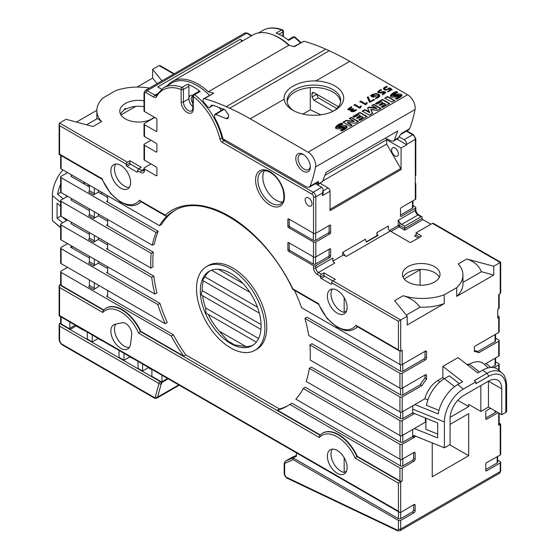 <?xml version="1.0" encoding="UTF-8"?>
<svg xmlns="http://www.w3.org/2000/svg" width="559" height="559" viewBox="0 0 559 559"><rect width="100%" height="100%" fill="white"/><g stroke="black" fill="none" stroke-linecap="round" stroke-linejoin="round"><path stroke-width="0.84" d="M174.24 73.767L160.251 65.689L159.112 65.571L152.628 69.316L161.949 80.866M382.608 94.778L382.181 94.345L384.739 92.78L380.798 92.864L377.723 91.886L381.077 89.517L381.545 89.908L378.75 91.648L380.078 92.34L383.663 91.55L385.759 92.577L382.608 94.778L384.697 92.976C384.746 92.046 383.453 92.004 380.798 92.864C376.724 92.78 376.822 91.669 381.077 89.517L378.771 91.515C379.009 92.514 380.393 92.563 382.929 91.676C386.625 91.599 386.521 92.633 382.608 94.778M367.284 97.28L368.178 96.77L370.191 101.521L373.922 99.369L374.467 99.677L369.897 102.318L367.284 97.28C369.331 96.476 369.108 100.354 370.191 101.521L374.467 99.677L369.359 102.004L367.284 97.28M360.485 106.077L361.324 106.168L359.71 108.194L354.05 104.924L354.832 104.47L359.786 107.335L360.485 106.077C361.4 106.594 361.142 107.3 359.71 108.194L354.05 104.924C356.181 103.59 359.744 109.264 360.485 106.077L359.786 107.768L354.832 104.91L354.05 105.365M396.583 99.202L395.227 98.412L399.231 96.211L390.35 95.868L396.275 91.578L397.687 92.396L393.236 94.904L402.026 95.24L396.583 99.202C393.899 98.405 397.253 97.846 398.183 97.175C400.251 95.882 399.636 95.638 396.359 96.455C387.66 99.167 389.33 93.821 396.275 91.578C398.791 92.123 396.205 92.976 394.43 93.828L393.424 95.163L399.035 93.954C403.549 94.52 402.732 96.267 396.583 99.202M382.524 99.383L389.539 103.429L382.642 107.412L381.357 106.671L385.598 104.226L384.026 103.317L380.33 105.448L379.177 104.785L382.866 102.646L381.224 101.696L376.885 104.198L375.536 103.422L382.524 99.383L389.539 103.429L382.642 107.412C378.813 106.049 388.617 104.68 384.026 103.317C382.412 104.806 380.791 105.295 379.177 104.785C380.49 103.75 384.508 102.723 381.224 101.696C379.323 103.443 377.43 104.016 375.536 103.422L382.524 99.383L382.524 99.823L375.536 103.855M359.961 112.408L366.977 116.461L360.08 120.437L358.801 119.696L363.043 117.25L361.47 116.342L357.774 118.473L356.621 117.802L360.31 115.671L358.661 114.721L354.322 117.229L352.967 116.447L359.961 112.408L366.977 116.461L360.08 120.437C356.251 119.074 366.061 117.704 361.47 116.342C359.856 117.83 358.235 118.319 356.621 117.802C357.935 116.775 361.952 115.748 358.661 114.721C356.768 116.468 354.867 117.041 352.967 116.447L359.961 112.408L359.961 112.848L352.967 116.887M341.745 130.862L340.389 130.079L344.393 127.878L335.505 127.529L341.43 123.239L342.849 124.056L338.398 126.565L344.679 125.572L347.188 126.9L341.745 130.862C339.082 130.086 342.346 129.527 343.345 128.843C345.392 127.536 344.784 127.291 341.514 128.116C332.766 130.834 334.555 125.447 341.43 123.239C343.701 123.7 341.822 124.531 339.586 125.489C338.146 126.404 338.02 126.879 339.222 126.914C343.387 125.572 345.804 125.244 346.482 125.929C348.005 127.298 346.426 128.94 341.745 130.862M293.824 46.551L303.935 41.24A214.88 124.063 60 0 1 325.771 49.22L329.223 50.778L229.7 108.236A268.599 155.074 -120 0 1 250.236 118.808L308.065 152.195A10.747 6.205 -120 0 1 315.521 166.952A177.273 102.353 -120 0 1 310.084 186.182L309.204 187.258L317.533 182.5L318.413 181.423L310.084 186.182M315.807 80.957A29.767 17.189 180 0 1 341.759 92.039A29.767 17.189 180 0 1 334.953 110.263A29.767 17.189 180 0 1 292.853 110.263A29.767 17.189 180 0 1 284.196 99.209C282.749 89.475 298.632 80.293 315.807 80.957L349.759 61.35L407.581 94.737A10.747 6.205 60 0 1 415.037 109.494A177.273 102.353 60 0 1 409.607 128.724L408.741 129.793L400.496 134.607M351.338 117.39L358.347 121.436L355.244 123.232L347.418 122.484L351.981 125.118L350.081 126.215L343.065 122.162L346.063 120.437L354.064 121.156L349.438 118.487L351.338 117.39L358.347 121.436L355.244 123.232L347.418 122.484C348.921 123.728 353.973 124.971 350.081 126.215L343.065 122.162L346.063 120.437L354.064 121.156C352.568 119.905 347.418 118.648 351.338 117.39L349.438 118.927M373.88 104.372L380.896 108.425L377.43 110.423L370.659 109.25L372.594 113.211L369.296 115.119L362.288 111.066L364.88 109.571L369.674 112.338L367.57 107.936L369.219 106.986L376.766 108.243L371.973 105.476L373.88 104.372L380.896 108.425C378.233 110.416 374.823 110.689 370.659 109.25C371.903 111.465 373.747 113.763 369.296 115.119L362.288 111.066C364.748 109.501 367.207 109.927 369.674 112.338L367.57 107.936C370.184 107.035 373.251 107.132 376.766 108.243C375.278 106.951 369.897 105.665 373.88 104.372L371.973 105.917M387.59 96.462L394.598 100.508L391.845 102.101L384.837 98.049L387.59 96.462L394.598 100.508L391.845 102.101L384.837 98.049L387.59 96.462L387.59 96.903L384.837 98.489M355.769 109.648L356.446 109.864L350.821 110.878L351.513 109.843L347.859 109.194L351.38 106.671L351.723 107.076L348.872 108.956L353.002 108.67L353.54 108.984L351.772 110.598L353.113 111.213L355.769 109.648C356.537 112.191 347.977 112.45 351.513 109.843C346.887 110.305 346.839 109.25 351.38 106.671L348.886 108.816C349.047 109.997 350.29 110.025 352.617 108.907C354.658 108.565 350.193 110.885 352.093 111.059L355.769 109.648L355.769 110.088L353.113 111.653L351.821 110.801M366.341 102.695L367.186 102.786L365.572 104.812L359.905 101.542L360.688 101.088L365.642 103.953L366.341 102.695C367.256 103.212 366.997 103.918 365.572 104.812L359.905 101.542C362.036 100.208 365.6 105.882 366.341 102.695L365.642 104.386L360.688 101.528L359.905 101.983M375.641 98.629L375.362 98.188L378.702 95.973L371.707 95.47L373.447 96.476L374.83 95.68L375.369 95.987L373.174 97.259L370.491 95.715L376.025 93.36L379.694 95.666L375.641 98.629C375.438 97.713 379.54 97.042 378.695 95.868C378.289 94.618 377.046 93.982 374.949 93.968C372.853 94.038 370.547 95.834 373.447 96.476C375.494 95.659 375.403 95.917 373.174 97.259C370.624 96.518 370.337 95.533 372.308 94.289L378.45 94.024C380.735 95.708 379.806 97.245 375.641 98.629M384.403 88.399C385.263 90.006 386.87 89.81 389.239 87.812L392.02 89.545L388.226 91.732L387.687 91.424L390.685 89.692L389.113 88.685C385.885 90.6 383.998 90.502 383.453 88.385L386.933 86.261L387.17 86.743L384.403 88.56M421.018 235.646L421.018 236.527A1.076 0.622 180 0 0 421.332 236.087A1.076 0.622 180 0 0 421.018 235.646L416.085 232.796L432.414 223.369A1.614 0.929 -60 0 1 433.225 223.286L500.689 262.241L493.737 266.259L493.737 275.028L481.446 271.723L462.957 282.4M499.173 294.258L499.173 308.128A1.614 0.929 180 0 1 498.698 308.785L498.698 294.53L500.221 293.657L500.689 292.609L500.689 262.241M385.333 138.157L391.216 140.959L393.557 141.064L394.374 140.099L397.673 131.037L326.121 172.347L322.501 181.598L317.589 184.924A5.373 3.102 -120 0 0 318.169 184.1A177.273 102.353 -120 0 0 318.406 183.562L318.413 181.43M229.7 108.236L226.248 106.678A214.88 124.063 -120 0 0 204.419 98.698L203.546 98.775L213.769 93.178A214.88 124.063 -120 0 0 208.283 91.795A51.037 29.466 60 0 0 172.34 81.467A51.037 29.466 60 0 0 167.665 85.401M120.506 114.148A18.803 10.859 0 0 1 121.058 113.204L125.3 108.341L125.3 109.438L124.923 109.215A10.747 6.205 -120 0 0 124.916 108.649M467.799 365.181L469.455 364.223A26.112 15.079 -60 0 1 484.024 364.042L488.238 367.857M466.863 364.454A19.32 11.159 -60 0 1 469.511 364.189M484.422 364.398L486.037 363.469L490.83 367.445M495.567 361.806L498.698 363.616A1.614 0.929 0 0 1 499.173 364.272L499.173 370.526M494.002 367.647L498.698 364.929A1.614 0.929 0 0 0 499.173 364.272M495.567 357.97L495.567 364.601A1.614 0.929 180 0 1 495.092 365.258L491.354 367.417M495.567 338.118L498.698 339.928A1.614 0.929 0 0 1 499.173 340.585L499.173 355.503A1.614 0.929 180 0 1 498.698 356.16L486.037 363.469M495.567 334.282L495.567 340.913A1.614 0.929 180 0 1 495.092 341.577L477.721 351.604L478.846 352.708A33.17 19.153 120 0 0 474.388 351.569L474.388 347.384A1.076 0.622 -60 0 1 475.15 346.07L498.698 332.472A1.614 0.929 180 0 0 499.173 331.815L499.173 316.904A1.614 0.929 0 0 0 498.698 316.24L497.755 315.695M474.388 350.514A33.547 19.369 -60 0 1 477.721 351.604M457.772 400.293L468.694 406.603L468.694 404.409L480.845 411.424L480.845 385.542M420.075 285.188L420.075 269.438M404.688 226.22L404.688 230.161L422.918 219.638A1.076 0.622 -120 0 1 422.164 218.324L422.164 217.444A1.614 0.929 120 0 0 421.828 216.71A1.614 0.929 120 0 0 421.018 216.787L404.688 226.22L401.648 224.459A3.759 2.173 60 0 1 399.748 222.447L398.232 220.295L398.232 225.556A1.076 0.622 -120 0 0 398.986 226.877A1.076 0.622 120 0 0 399.748 225.556A1.076 0.622 0 0 0 398.232 225.556L389.581 230.553M498.698 308.785L497.755 309.337L497.755 318.106L498.698 317.561A1.614 0.929 0 0 0 499.173 316.904M478.846 352.708L498.698 341.249A1.614 0.929 0 0 0 499.173 340.585M294.411 290.289A112.813 65.13 60 0 1 301.567 307.695L399.937 364.489A1.614 0.929 180 0 0 402.214 364.489L425.392 351.115A1.614 0.929 -60 0 1 426.196 351.031A1.614 0.929 -60 0 1 426.531 351.772L426.531 357.914L425.008 357.033A1.614 0.929 120 0 1 423.869 359.011L402.787 371.183A1.614 0.929 180 0 1 400.51 371.183L307.052 317.219L304.962 318.427A112.813 65.13 60 0 1 308.722 335.512L399.937 388.177A1.614 0.929 180 0 0 402.214 388.177L425.392 374.803A1.614 0.929 -60 0 1 426.196 374.719A1.614 0.929 -60 0 1 426.531 375.459L426.531 379.205A33.17 19.153 120 0 0 422.073 385.486L420.158 384.837L402.787 394.864A1.614 0.929 180 0 1 400.51 394.864L311.964 343.743L309.875 344.952A112.813 65.13 60 0 1 310.154 360.024L399.937 411.864A1.614 0.929 180 0 0 402.214 411.864L413.995 405.065A1.614 0.929 -60 0 1 414.799 404.982A33.17 19.153 -60 0 1 414.883 404.548L438.165 413.912A28.271 16.323 -60 0 1 457.674 384.613L462.614 381.762L442.861 366.362L458.059 357.585L477.812 372.986L482.745 370.135A28.271 16.323 -60 0 1 498.523 369.939L502.08 373.16A27.251 15.736 120 0 0 486.875 373.356A2.683 1.551 60 0 1 488.447 376.424A24.603 14.206 120 0 1 505.846 386.465A2.683 1.551 -0 0 0 506.629 385.368C506.126 378.876 504.609 374.803 502.08 373.16M501.737 414.715L488.447 407.036L488.447 381.161A18.803 10.859 -60 0 1 497.845 380.225A18.803 10.859 -60 0 1 501.737 388.833L501.737 414.715L505.846 412.346A2.683 1.551 0 0 0 506.629 411.249L506.629 385.368M480.845 411.424L488.447 407.036M495.567 411.151L495.567 411.976A1.614 0.929 180 0 1 495.092 412.633L485.785 418.006M486.547 470.86L485.785 470.419A1.076 0.622 -60 0 0 486.009 470.909A1.076 0.622 -60 0 0 486.547 470.86L500.221 462.964A1.614 0.929 0 0 0 500.689 462.307A1.614 0.929 0 0 0 500.221 461.65L497.657 460.162M432.226 442.903L432.226 476.778L468.694 455.725L449.702 444.761M468.694 455.725L468.694 413.618L450.079 424.365M412.947 200.835L412.947 207.466A1.614 0.929 180 0 1 412.472 208.123L400.51 215.033M415.798 138.709L413.471 134.684A1.614 0.929 120 0 0 412.661 134.768A3.759 2.173 60 0 1 415.323 139.373A1.614 0.929 0 0 0 415.798 138.709L415.798 175.121A1.614 0.929 180 0 1 415.323 175.778L415.323 184.547A1.614 0.929 0 0 0 415.798 183.89A1.614 0.929 0 0 0 415.323 183.233L415.134 183.121M412.947 205.544L415.323 206.921A1.614 0.929 0 0 1 415.798 207.578A1.614 0.929 0 0 1 415.323 208.234L401.271 216.347A1.076 0.622 -60 0 1 400.733 216.403A1.076 0.622 -60 0 1 400.51 215.907L400.51 208.891A1.076 0.622 -60 0 1 401.271 207.578L415.323 199.458A1.614 0.929 180 0 0 415.798 198.801L415.798 183.89M456.703 296.41L456.703 287.64A41.366 23.883 0 0 0 462.957 275.014L462.957 283.783A41.366 23.883 180 0 1 456.703 296.41L493.737 275.028M462.957 275.014A41.366 23.883 0 0 0 458.24 263.939L466.793 259.006L493.737 266.259M416.085 232.796L416.085 234.99L414.561 235.87L418.363 238.057M294.9 37.041A1.614 1.614 0 0 0 293.154 36.957A1.614 0.929 60 0 1 294.16 37.174A1.614 0.748 -51.8 0 1 294.942 37.076L300.994 42.491M258.614 32.897L262.905 30.424C268.467 27.328 274.958 27.132 282.358 29.823A1.614 1.083 110.2 0 0 281.603 29.92A1.614 0.929 60 0 1 282.945 31.989A1.614 0.929 -0 0 0 283.413 31.388M400.747 168.511L386.646 144.082L386.646 139.701L401.076 148.03L401.076 169.629A1.614 0.929 60 0 0 400.747 168.511L330.048 209.325M395.003 155.926A4.835 2.788 60 0 1 391.845 151.671A4.835 2.788 60 0 1 392.586 147.793A4.835 2.788 60 0 1 395.003 148.03A4.835 2.788 60 0 1 398.162 152.293A4.835 2.788 60 0 1 397.421 156.171A4.835 2.788 60 0 1 395.003 155.926M157.121 83.654L152.628 78.092L137.039 87.092M149.407 88.105A41.366 23.883 0 0 0 115.594 90.698L103.108 97.909A41.366 23.883 0 0 0 96.854 110.535A41.366 23.883 0 0 0 101.57 121.603L97.476 118.515L86.575 124.811M498.132 412.633L486.547 419.32A1.076 0.622 -60 0 1 486.009 419.376A1.076 0.622 -60 0 1 485.785 418.88L485.785 411.864A1.076 0.622 -60 0 1 486.547 410.551L490.536 408.245M499.173 413.234L499.173 424.581A1.614 0.929 180 0 1 498.698 425.238L500.221 424.365L500.221 455.047M485.785 470.419L485.785 463.977A1.076 0.622 -60 0 1 486.561 462.656L500.214 455.047L500.689 453.999L500.689 424.092L500.221 424.365L499.173 423.757M497.657 456.472L497.657 462.307A1.614 0.929 180 0 1 497.182 462.964L485.785 469.539M422.918 219.638L430.898 224.243M388.351 229.022L388.351 225.997L388.351 229.022A3.759 2.173 -120 0 0 390.252 231.042L409.628 242.229A1.076 0.622 180 0 0 411.144 242.229L421.018 236.527M466.793 259.006C473.857 261.221 478.742 265.462 481.446 271.723M262.905 30.424A49.961 28.844 60 0 1 281.603 29.92L276.09 33.1A49.961 28.844 60 0 1 288.654 40.353L294.16 37.174A49.961 28.844 60 0 1 300.435 42.805M396.981 139.086L406.777 144.746L406.777 144.306A3.759 2.173 -120 0 0 404.115 139.701L399.07 136.78M366.341 241.774L376.955 235.646L376.955 232.579A3.759 2.173 60 0 0 377.905 235.479L366.508 242.054A3.759 2.173 -120 0 1 365.565 239.154L342.772 252.312L342.772 255.386A1.076 0.622 180 0 1 344.288 255.386L346.189 256.483A3.759 2.173 60 0 1 344.288 254.464L342.772 252.312M152.628 69.316L152.628 78.092M289.548 45.468A49.961 28.844 -120 0 0 272.324 34.595M242.732 40.821L240.146 39.326A3.759 2.173 60 0 1 241.83 41.345M320.866 114.819L310.294 109.781L302.866 114.071M223.831 109.494L215.606 114.462L214.607 114.504L214.593 117.537A51.148 29.529 60 0 1 222.901 138.716L306.521 186.992L309.204 187.258M310.322 166.226A8.671 5.003 60 0 1 308.561 169.573A8.671 5.003 60 0 1 304.215 169.146A8.671 5.003 60 0 1 298.555 161.502A8.671 5.003 60 0 1 299.89 154.557A8.671 5.003 60 0 1 303.67 154.703M300.644 169.237A10.286 5.939 60 0 1 295.907 157.163A10.286 5.939 60 0 1 303.076 154.326A10.286 5.939 60 0 1 310.35 166.924A10.286 5.939 60 0 1 303.076 171.124A10.286 5.939 60 0 1 300.644 169.237M336.839 108.53L318.267 97.811L316.373 94.024M333.024 111.276L313.955 100.299L312.02 97.028L311.971 93.639L312.495 92.431L313.837 92.563L338.454 106.734M340.606 101.829A26.769 15.456 0 0 0 332.829 92.004A26.769 15.456 0 0 0 304.55 88.455A26.769 15.456 0 0 0 287.2 101.829M293.957 110.871A26.797 15.47 180 0 1 287.109 100.634A26.797 15.47 180 0 1 315.618 85.101A26.797 15.47 180 0 1 332.85 89.594A26.797 15.47 180 0 1 340.697 100.634A26.797 15.47 180 0 1 333.842 110.871M172.34 81.467L252.871 34.972A51.037 29.466 -120 0 1 288.814 45.3A214.88 124.063 60 0 1 294.286 46.683L303.935 41.24M213.049 105.33L210.359 106.811L211.239 105.288L212.755 105.225A210.163 121.338 60 0 1 225.172 110.074L228.526 114.888L228.687 116.027L227.862 118.627L226.046 118.606A200.255 115.622 -120 0 0 215.606 114.462M210.352 106.811L209.793 107.768L207.473 106.72A51.148 29.529 60 0 0 204.07 102.597C202.861 100.934 202.686 99.656 203.546 98.775M204.419 98.698L213.769 93.178M288.814 45.3L208.283 91.795M329.223 50.778A268.599 155.074 60 0 1 349.759 61.35M400.51 134.586L398.937 137.067A177.273 102.353 60 0 1 398.7 137.605A5.373 3.102 60 0 1 397.868 138.576L393.55 141.064M310.294 87.623L310.294 109.781M323.235 190.018L323.235 192.974L322.445 195.622L322.445 192.988L323.235 190.018L322.445 187.859A3.759 2.173 -120 0 0 321.691 187.286L315.458 183.687M243.011 283.469L218.415 269.27M257.419 307.143L204.957 276.852A42.973 24.813 60 0 1 210.198 270.731M261.081 324.604L202.232 290.631A42.973 24.813 60 0 1 203.392 280.842M258.593 338.523L205.635 307.946A42.973 24.813 60 0 1 202.631 295.753M253.129 345.092A42.973 24.813 60 0 1 245.981 346.594L219.247 331.159A42.973 24.813 60 0 1 208.304 314.382M204.957 276.852L202.477 280.318L259.32 313.131M202.232 290.631L201.107 294.879L260.948 329.426M211.512 270.179L249.915 292.35M219.247 331.159L227.89 341.039L234.675 344.959L245.981 346.594M205.635 307.946L206.026 313.068L256.336 342.115M261.095 326.805A42.973 24.813 60 0 1 252.2 345.679A42.973 24.813 60 0 1 219.086 334.163A42.973 24.813 60 0 1 200.325 290.918A42.973 24.813 60 0 1 209.227 271.241A42.973 24.813 60 0 1 242.662 283.099A42.973 24.813 60 0 1 261.095 326.805M264.903 328.196A48.347 27.915 -120 0 0 243.794 279.542A48.347 27.915 -120 0 0 206.537 266.587A48.347 27.915 -120 0 0 206.537 322.417A48.347 27.915 -120 0 0 254.89 350.332A48.347 27.915 -120 0 0 264.903 328.196M206.537 266.587L208.437 265.49A48.347 27.915 60 0 1 245.694 278.445A48.347 27.915 60 0 1 266.797 327.099A48.347 27.915 60 0 1 256.784 349.235L254.89 350.332M346.573 310.951L344.169 312.341A13.968 8.064 60 0 1 333.276 302.594A13.968 8.064 60 0 1 332.319 289.045M344.169 312.341L344.169 297.605M346.573 471.048L344.169 472.439L344.169 457.702M344.169 472.439A13.968 8.064 60 0 1 333.276 462.691A13.968 8.064 60 0 1 332.319 449.136M129.297 347.502A13.968 8.064 60 0 1 117.348 338.768A13.968 8.064 60 0 1 115.839 324.087M129.297 187.405A13.968 8.064 60 0 1 117.369 178.712A13.968 8.064 60 0 1 115.804 164.039M331.753 283.679L331.753 282.798A1.614 0.929 -60 0 1 332.891 280.828L335.365 279.402L323.968 272.82L323.968 275.014L320.356 277.096A1.076 0.622 60 0 0 321.118 278.41L330.998 284.112A1.076 0.622 60 0 0 331.529 284.168A1.076 0.622 60 0 0 331.753 283.679L330.998 284.112M332.717 280.939L324.73 276.328A1.076 0.622 60 0 1 323.968 275.014M138.611 168.874L130.624 164.262A1.076 0.622 60 0 1 129.863 162.948L129.863 160.754L127.389 162.18A1.614 0.929 120 0 0 126.25 164.15L126.25 165.031A1.076 0.622 60 0 0 127.012 166.344L136.885 172.046A1.076 0.622 60 0 0 137.423 172.102A1.076 0.622 60 0 0 137.647 171.606L136.885 172.046M137.647 171.606L137.647 170.733A1.614 0.929 -60 0 1 138.786 168.755L141.259 167.33L129.863 160.754M161.523 89.112L157.715 86.918L240.146 39.347M329.852 248.804L330.614 249.244A1.076 0.622 -60 0 0 330.39 248.755A1.076 0.622 -60 0 0 329.852 248.804L315.8 256.923L315.8 242.005A1.614 0.929 0 0 1 313.522 242.005L288.64 227.639A1.076 0.622 60 0 1 287.878 226.325L287.878 219.31A1.076 0.622 60 0 1 288.102 218.814A1.076 0.622 60 0 1 288.64 218.869L313.522 233.236L313.522 196.831A2.152 1.244 -120 0 0 311.999 194.197L222.657 142.615A4.297 2.481 60 0 1 219.764 138.513A48.347 27.915 -120 0 0 193.295 96.462A1.614 0.748 -51.8 0 1 194.637 94.632A1.614 0.929 -120 0 0 193.631 94.415L199.137 91.236A1.614 0.929 60 0 1 200.15 91.452A49.961 28.844 -120 0 0 187.586 84.199L182.08 87.379A49.961 28.844 -120 0 0 163.382 87.882L171.927 82.949A49.961 28.844 60 0 1 209.436 95.309M219.331 107.642A49.961 28.844 60 0 1 221.154 110.549M154.745 117.439L144.488 123.364A1.614 0.929 0 0 0 144.012 124.021L144.012 135.865A1.614 0.929 180 0 0 144.488 136.522L156.15 143.251A1.076 0.622 60 0 1 156.904 144.571L156.904 151.587A1.076 0.622 60 0 1 156.688 152.076A1.076 0.622 60 0 1 156.15 152.027L144.488 145.291A1.614 0.929 0 0 1 144.012 144.634L144.012 159.546A1.614 0.929 180 0 0 144.488 160.202L156.15 166.938A1.076 0.622 60 0 1 156.904 168.252L156.904 175.274A1.076 0.622 60 0 1 156.688 175.764A1.076 0.622 60 0 1 156.15 175.708L144.488 168.979A1.614 0.929 0 0 1 144.012 168.322L143.705 170.698A3.759 2.173 60 0 1 141.825 170.516A1.614 0.929 120 0 0 140.686 172.486A5.373 3.102 60 0 0 144.488 170.292L144.488 168.979M144.012 124.021A1.614 0.929 0 0 0 144.488 124.678L156.15 131.407A1.076 0.622 60 0 0 156.688 131.463A1.076 0.622 60 0 0 156.904 130.974L156.904 119.57A1.076 0.622 60 0 0 156.15 118.249L144.488 111.52A1.614 0.929 180 0 1 144.012 110.864L144.012 92.878A1.614 0.929 -0 0 0 144.488 93.535A2.152 1.244 -120 0 1 146.004 92.654L153.767 97.14A4.297 2.481 60 0 0 156.499 96.749A48.347 27.915 -120 0 1 181.144 89.447A1.614 0.929 -0 0 0 183.422 89.447L188.928 86.268L188.928 98.796A6.981 4.032 -120 0 0 192.827 106.622M323.968 272.82L321.502 274.245A1.614 0.929 120 0 0 320.356 276.216L320.356 277.096M332.891 258.013L332.891 261.046L332.891 258.013L315.8 267.887L315.8 265.693A1.614 0.929 0 0 1 313.522 265.693L288.64 251.326A1.076 0.622 60 0 1 287.878 250.013L287.878 242.997A1.076 0.622 60 0 1 288.102 242.501A1.076 0.622 60 0 1 288.64 242.557L313.522 256.923A1.614 0.929 180 0 0 315.8 256.923M305.165 199.898A4.835 2.788 60 0 1 306.164 197.683A4.835 2.788 60 0 1 311 200.478A4.835 2.788 60 0 1 311 206.061A4.835 2.788 60 0 1 307.275 204.762A4.835 2.788 60 0 1 305.165 199.898M120.744 165.359A13.968 8.064 60 0 1 129.87 177.664A13.968 8.064 60 0 1 127.732 188.858A13.968 8.064 60 0 1 113.763 180.795A13.968 8.064 60 0 1 113.763 164.667A13.968 8.064 60 0 1 120.744 165.359M327.385 296.067A13.968 8.064 60 0 1 330.278 289.674A13.968 8.064 60 0 1 344.246 297.737A13.968 8.064 60 0 1 344.246 313.865A13.968 8.064 60 0 1 340.557 314.424A13.968 8.064 60 0 1 327.385 296.067M187.586 84.199A1.614 0.929 60 0 1 188.928 86.268M193.631 94.415A1.614 1.614 0 0 0 192.827 95.806A1.614 0.929 0 0 0 193.295 96.462L193.295 108.998A1.614 0.929 180 0 1 192.827 108.341L191.849 110.878A6.981 4.032 60 0 1 186.468 109.005A6.981 4.032 60 0 1 183.422 101.976L188.928 98.796A6.981 4.032 60 0 1 192.855 95.484M192.827 103.324A5.373 3.102 60 0 1 191.206 98.796A5.373 3.102 60 0 1 192.324 96.337A5.373 3.102 60 0 1 192.827 96.141M181.144 101.976A1.614 0.929 180 0 0 183.422 101.976L183.422 89.447A1.614 0.929 -120 0 0 182.08 87.379A1.614 1.083 110.2 0 0 181.144 89.447L181.144 101.976A8.595 4.961 60 0 0 187.216 112.506A8.595 4.961 60 0 0 193.295 108.998M150.944 163.934L144.488 167.665A1.614 0.929 0 0 0 144.012 168.322M144.012 144.634A1.614 0.929 0 0 1 144.488 143.977L150.944 140.246M154.284 117.173A18.803 10.859 180 0 1 151.894 118.864A18.803 10.859 180 0 1 131.4 121.219A18.803 10.859 180 0 1 119.794 111.192A18.803 10.859 180 0 1 125.3 103.513A18.803 10.859 180 0 1 144.012 100.795M101.57 121.603L93.018 126.544L66.074 119.291L59.589 123.036L59.114 124.077L59.589 125.663L126.25 164.15M96.854 110.291L76.436 122.079M101.955 179.18L59.114 154.445L59.589 154.172L59.589 125.663M165.82 216.053L140.176 201.247L139.387 200.248A30.619 17.678 -120 0 1 102.101 178.719L59.589 154.172M174.974 210.408A112.813 65.13 -120 0 0 161.565 224.459L159.476 225.661A112.813 65.13 60 0 1 167.281 215.914L165.904 216.102L165.205 215.152L139.387 200.248M293.384 289.157L292.804 288.821A114.42 66.06 60 0 0 165.205 215.152M402.214 364.489L402.214 350.234L400.698 351.115L399.559 351.003L356.691 326.253L355.901 325.254A30.619 17.678 -120 0 1 318.623 303.726L292.804 288.821M399.559 351.003L398.42 349.794L355.901 325.254M434.504 282.029A18.803 10.859 180 0 1 414.016 284.384A18.803 10.859 180 0 1 402.41 274.357A18.803 10.859 180 0 1 421.213 263.499A18.803 10.859 180 0 1 440.01 274.357A18.803 10.859 180 0 1 434.504 282.029M342.772 255.386L332.912 261.074M456.703 287.64L444.216 294.845A41.366 23.883 180 0 1 403.172 295.732L394.619 300.672L407.183 316.226L398.42 321.285L398.42 349.794M407.183 316.226L407.183 325.003L444.216 303.621A41.366 23.883 180 0 1 420.012 307.191C415.994 301.72 410.383 297.905 403.172 295.732M406.288 315.115L420.012 307.191M439.297 277.313A18.803 10.859 0 0 0 421.213 269.424A18.803 10.859 0 0 0 403.123 277.313M313.522 233.236A1.614 0.929 180 0 0 315.8 233.236L329.852 225.123A1.076 0.622 -60 0 1 330.39 225.067A1.076 0.622 -60 0 1 330.614 225.556L330.614 232.579A1.076 0.622 -60 0 1 329.852 233.893L315.8 242.005M330.614 249.244L330.614 256.26A1.076 0.622 -60 0 1 329.852 257.58L315.8 265.693M401.076 148.03L406.777 144.746M320.251 183.387L328.147 187.95A2.683 1.551 60 0 1 330.048 191.234L330.048 210.645L401.076 169.629M329.097 225.556L329.097 231.699A1.076 0.622 120 0 1 328.336 233.012L315.611 240.363A1.614 0.929 180 0 1 313.333 240.363L289.967 226.877A1.076 0.622 -120 0 1 289.213 225.556L289.213 219.198M329.097 249.244L329.097 255.386A1.076 0.622 120 0 1 328.336 256.7L315.611 264.051A1.614 0.929 180 0 1 313.333 264.051L289.967 250.558A1.076 0.622 -120 0 1 289.213 249.244L289.213 242.886M332.891 261.046A3.759 2.173 -120 0 0 334.792 263.058L318.462 272.492A3.759 2.173 60 0 1 315.8 267.887A1.614 0.929 180 0 1 313.522 267.887A5.373 3.102 60 0 0 317.323 274.462L320.356 276.216M386.646 139.701L325.107 175.226M264.484 170.705A18.803 10.859 -120 0 0 276.104 200.227A18.803 10.859 -120 0 0 282.568 202.023M468.694 406.603L450.128 417.314M415.085 435.957A1.614 0.929 -60 0 1 413.995 437.522L402.214 444.321A1.614 0.929 0 0 1 399.937 444.321L399.937 459.232A1.614 0.929 180 0 0 402.214 459.232L402.214 444.321M413.995 461.21L402.214 468.009A1.614 0.929 0 0 1 399.937 468.009L289.807 404.423L291.896 403.221L400.51 465.92A1.614 0.929 180 0 0 402.787 465.92L412.472 460.33L413.995 461.21A1.614 0.929 -60 0 0 415.134 459.232L415.134 453.09A1.614 0.929 -60 0 0 414.799 452.357A1.614 0.929 -60 0 0 413.995 452.434L402.214 459.232M413.611 504.784L413.611 509.892A1.614 0.929 120 0 1 412.472 511.869L400.698 518.668L400.698 481.823L356.915 456.542L355.182 458.177L398.42 483.137L402.214 480.943A1.614 0.929 180 0 1 399.937 480.943L357.292 456.326L356.915 456.542A32.233 18.608 -120 0 0 322.284 433.295L322.669 433.078A32.233 18.608 60 0 1 357.292 456.326M399.559 512.393L398.42 511.185L59.589 315.562L59.114 315.835L399.559 512.393L400.705 512.498L413.974 504.574A1.614 0.929 -60 0 1 414.799 504.477A1.614 0.929 -60 0 1 415.134 505.217L415.134 510.772A1.614 0.929 -60 0 1 413.995 512.743L400.698 520.422A1.614 0.929 0 0 1 398.42 520.422L293.168 459.659L292.581 458.003L292.965 457.786L398.42 518.668A1.614 0.929 180 0 0 400.698 518.668M501.737 388.833L488.447 381.161L463.376 395.632A18.803 10.859 -60 0 0 450.079 418.663L450.079 444.538L444.384 447.829L413.73 435.412L413.73 436.879L415.106 435.831M412.689 412.815L437.683 422.967L437.683 437.879L414.471 428.592A1.614 0.929 -60 0 0 413.995 428.753L402.214 435.545A1.614 0.929 180 0 1 399.937 435.545L306.185 381.42A112.813 65.13 60 0 0 309.33 368.325L311.419 367.116L400.51 418.551A1.614 0.929 180 0 0 402.787 418.551L412.472 412.961A1.614 0.929 120 0 0 412.689 412.815L412.689 409.111A33.547 19.369 -60 0 1 412.856 405.722M399.937 444.321L303.209 388.477L305.298 387.268L400.51 442.239A1.614 0.929 180 0 0 402.787 442.239L412.472 436.642A1.614 0.929 120 0 0 412.689 436.502L412.689 429.508M412.689 436.502L413.73 436.879M482.745 370.135L486.875 373.356L474.339 380.595L475.912 381.818L463.376 389.057A26.86 15.505 120 0 0 444.384 421.954L444.384 447.829M414.471 413.436A1.614 0.929 -60 0 1 413.995 413.835L402.214 420.634A1.614 0.929 0 0 1 399.937 420.634L399.937 435.545M425.399 417.985L425.399 422.164L414.471 428.474M437.683 434.091L425.916 429.319L425.916 418.195M425.916 422.373L425.399 422.164M303.209 388.477A112.813 65.13 60 0 1 295.851 399.14L399.937 459.232M412.472 460.33A1.614 0.929 120 0 0 413.611 458.359L413.611 452.657M59.589 315.562L59.589 287.515L59.114 285.928L59.589 284.887L60.638 284.279M60.638 322.878L59.589 323.486L59.114 324.527L59.114 339.054C59.289 341.619 60.449 343.617 62.58 345.057A1.614 0.929 -60 0 1 62.245 344.316A3.759 2.173 -120 0 1 59.589 339.711A1.614 0.929 180 0 1 59.114 339.054M67.562 267.342L61.106 271.066A1.614 0.929 0 0 0 60.638 271.723A1.614 0.929 0 0 0 61.106 272.387L171.236 335.966L173.325 334.757L106.503 296.179A1.614 0.929 60 0 0 107.307 296.256A1.614 0.929 60 0 0 107.642 295.522L107.642 290.477M67.562 243.654L61.106 247.385A1.614 0.929 0 0 0 60.638 248.042A1.614 0.929 0 0 0 61.106 248.699L157.834 304.543L159.923 303.334L106.503 272.492A1.614 0.929 60 0 0 107.307 272.575A1.614 0.929 60 0 0 107.642 271.835L107.642 266.79M102.416 192.715L100.934 193.617M89.405 186.965L71.342 176.532A1.076 0.622 180 0 1 71.028 176.092A1.076 0.622 180 0 1 71.321 175.666L72.083 175.205M84.661 182.465L83.179 183.366M88.615 184.749L87.7 185.979M89.405 210.645L71.342 200.22A1.076 0.622 180 0 1 71.028 199.78A1.076 0.622 180 0 1 71.321 199.353L72.083 198.892M89.405 234.333L71.342 223.907A1.076 0.622 180 0 1 71.028 223.467A1.076 0.622 180 0 1 71.321 223.041L72.083 222.58M89.405 258.02L70.602 247.162L72.083 246.26M72.635 246.582L71.161 247.483M62.908 169.908A26.86 15.505 -60 0 0 52.371 195.622L52.371 220.623L60.638 227.737M67.562 196.286L61.106 200.01A1.614 0.929 0 0 0 60.638 200.667A1.614 0.929 0 0 0 61.106 201.324L151.175 253.325L153.264 252.116L106.503 225.123A1.614 0.929 60 0 0 107.307 225.2A1.614 0.929 60 0 0 107.642 224.466L107.642 219.421M84.123 183.911A33.17 19.153 -60 0 1 85.066 182.702M67.562 172.598L61.106 176.323A1.614 0.929 0 0 0 60.638 176.986A1.614 0.929 0 0 0 61.106 177.643L156.087 232.474L158.176 231.272L106.503 201.436A1.614 0.929 60 0 0 107.307 201.513A1.614 0.929 60 0 0 107.642 200.779L107.642 195.734M63.167 198.822L57.556 194.169A28.271 16.323 120 0 1 60.638 184.274M65.137 194.881L67.122 196.537M60.791 192.296L57.556 194.169M60.638 200.667L60.638 215.585A1.614 0.929 180 0 0 61.106 216.242L150.895 268.075L152.984 266.874A112.813 65.13 -120 0 1 153.264 252.116M98.335 214.048L98.335 215.802L107.642 221.175M98.335 215.802L93.584 218.541A1.076 0.622 -60 0 0 94.345 217.227L89.405 214.376L89.405 208.891M60.638 176.986L60.638 191.898A1.614 0.929 180 0 0 61.106 192.555L152.327 245.219L154.417 244.01A112.813 65.13 -120 0 1 158.176 231.272M98.335 261.416L98.335 263.17L93.584 265.916A1.076 0.622 -60 0 0 94.345 264.596L89.405 261.745L89.405 256.267M94.345 259.117L94.345 264.596M94.345 211.742L94.345 217.227M94.345 188.062L94.345 193.54A1.076 0.622 -60 0 1 93.584 194.853L88.643 192.003A1.076 0.622 120 0 0 89.405 190.689L89.405 185.211M93.584 218.541L88.643 215.69A1.076 0.622 120 0 0 89.405 214.376M98.335 263.17L107.642 268.544M98.335 237.729L98.335 239.49L107.642 244.863M98.335 190.36L98.335 192.114L107.642 197.488M94.345 235.43L94.345 240.915A1.076 0.622 -60 0 1 93.584 242.229L88.643 239.378A1.076 0.622 120 0 0 89.405 238.064L89.405 232.579M67.562 219.966L61.106 223.698A1.614 0.929 0 0 0 60.638 224.355A1.614 0.929 0 0 0 61.106 225.011L151.713 277.327L153.802 276.118L106.503 248.804A1.614 0.929 60 0 0 107.307 248.888A1.614 0.929 60 0 0 107.642 248.147L107.642 243.102M98.335 239.49L93.584 242.229M60.638 206.152L57.067 203.217L57.067 218.136L62.706 222.768M66.563 220.546L61.86 216.675M57.067 218.136L60.791 215.984M151.713 277.327A112.813 65.13 60 0 0 154.857 294.055L61.106 239.923A1.614 0.929 180 0 1 60.638 239.266L60.638 224.355M153.802 276.118A112.813 65.13 -120 0 0 156.946 292.846L154.857 294.055M159.923 303.334A112.813 65.13 -120 0 0 167.281 322.501L165.191 323.703L61.106 263.61A1.614 0.929 180 0 1 60.638 262.954L60.638 248.042M173.325 334.757A112.813 65.13 -120 0 0 185.784 354.888L279.444 408.964A112.813 65.13 -120 0 0 287.962 405.645M98.335 285.104L98.335 286.858L93.584 289.597A1.076 0.622 -60 0 0 94.345 288.283L89.405 285.432L89.405 279.947M94.345 282.798L94.345 288.283M93.584 289.597L88.643 286.746A1.076 0.622 120 0 0 89.405 285.432M159.476 225.661L61.106 168.867A1.614 0.929 180 0 1 60.638 168.21L60.638 155.325M98.335 192.114L93.584 194.853M93.584 265.916L88.643 263.065A1.076 0.622 120 0 0 89.405 261.745M144.012 106.713A18.803 10.859 0 0 0 125.3 109.438M105.958 308.184A32.233 18.608 60 0 1 106.147 308.072A32.233 18.608 60 0 1 140.777 331.319L183.694 356.097A112.813 65.13 60 0 1 171.236 335.966M183.694 356.097L185.784 354.888M60.638 271.723L60.638 284.664A1.614 0.929 180 0 0 61.106 285.321L103.625 309.868M59.589 287.515L102.828 312.481L103.373 310.161M102.828 312.481A30.619 17.678 -120 0 1 138.66 333.171L140.777 331.319M279.444 408.964L277.355 410.173L320.146 434.874M138.66 333.171L319.343 437.487L319.888 435.168M289.807 404.423A112.813 65.13 60 0 1 286.928 406.267A112.813 65.13 60 0 1 277.355 410.173M122.253 322.725A8.595 4.961 60 0 1 128.884 326.379A8.595 4.961 60 0 1 131.7 334.939L130.526 344.071A13.968 8.064 60 0 1 127.732 348.956A13.968 8.064 60 0 1 113.763 340.892A13.968 8.064 60 0 1 113.763 324.765A13.968 8.064 60 0 1 115.168 324.227L122.253 322.725M327.385 456.165A13.968 8.064 60 0 1 330.278 449.771A13.968 8.064 60 0 1 344.246 457.835A13.968 8.064 60 0 1 344.246 473.962A13.968 8.064 60 0 1 340.557 474.521A13.968 8.064 60 0 1 327.385 456.165M152.327 245.219A112.813 65.13 60 0 1 156.087 232.474M140.98 201.708A32.233 18.608 60 0 1 138.38 203.797A32.233 18.608 60 0 1 138.192 203.909M357.494 326.715A32.233 18.608 60 0 1 354.895 328.804A32.233 18.608 60 0 1 354.706 328.916M444.216 303.621L444.216 294.845M426.531 357.914A1.614 0.929 -60 0 1 425.392 359.884L402.214 373.265A1.614 0.929 0 0 1 399.937 373.265L399.937 388.177M309.875 344.952L399.937 396.946A1.614 0.929 0 0 0 402.214 396.946L422.073 385.486M414.883 404.548L424.903 398.763A19.425 11.215 -60 0 1 437.928 380.434L442.861 377.584L444.286 378.757M442.861 366.362L442.861 377.584M488.447 376.424L475.912 383.663L475.912 381.818M427.921 399.86L424.903 398.763M438.969 410.348L426.44 405.331A26.112 15.079 -60 0 1 444.384 378.702L449.317 375.851L459.33 383.656M309.33 368.325L399.937 420.634M420.158 384.837A33.547 19.369 -60 0 1 425.008 377.975L425.008 375.019M426.531 379.205L425.008 377.975M304.962 318.427L399.937 373.265M425.008 357.033L425.008 351.332M165.191 323.703A112.813 65.13 60 0 1 157.834 304.543M150.895 268.075A112.813 65.13 60 0 1 151.175 253.325M69.847 322.033L69.847 328.308A0.804 0.468 60 0 0 70.413 329.293L61.106 323.92A1.614 0.929 180 0 1 60.638 323.263L60.638 316.715M75.605 325.359A0.804 0.468 -120 0 0 76.115 326.002L83.137 330.062A1.076 0.622 180 0 0 84.06 330.236M116.118 348.746L109.278 344.798M87.316 332.116L87.316 338.398A0.804 0.468 60 0 1 86.75 338.726L92.256 341.905L97.951 338.614L103.198 341.29M62.245 344.316L153.914 397.239A2.152 1.244 -120 0 0 155.381 396.792L158.952 383.481A1.614 1.139 15 0 0 161.188 383.802L161.572 383.579A1.614 0.929 60 0 0 160.468 381.287L151.321 376.004A0.804 0.468 60 0 0 151.894 375.676L151.894 369.401M151.894 369.758L148.282 367.675L142.587 370.966L138.031 368.332L138.031 361.394M119.032 350.43L119.032 357.369L123.972 360.22L129.674 356.928L134.467 359.339M123.972 360.22L123.972 353.281M161.572 383.579L161.865 382.468A3.759 2.173 -120 0 0 161.956 381.727L161.956 375.215M92.256 341.905L92.256 334.967M59.589 339.711L59.589 326.114L59.114 324.527M142.587 370.966L142.587 364.028M292.965 457.786L296.431 456.263L296.431 452.846M291.77 457.5A3.759 2.173 60 0 1 291.889 457.423A3.759 2.173 60 0 1 292.015 457.36L296.431 455.424M386.646 144.082L322.788 180.955M342.849 124.496L341.43 123.679L335.533 127.745M344.295 128.116L340.871 130.352M341.43 123.679L341.43 123.239M347.16 127.131L338.495 126.76M358.347 121.876L351.338 117.83M351.981 125.558L347.418 122.924L347.418 122.484M354.064 121.156L354.064 121.596L346.063 120.877L343.065 122.603M346.063 120.877L346.063 120.437M366.977 116.894L359.961 112.848M363.043 117.25L363.043 117.683L358.801 120.136M360.31 115.671L360.31 116.111L356.621 118.242M380.896 108.858L373.88 104.812M372.594 113.652L370.659 109.25M369.674 112.338L369.674 112.771L364.88 110.011L362.288 111.507M364.88 110.011L364.88 109.571M376.766 108.243L376.766 108.677L369.219 107.426L367.57 108.376M369.219 107.426L369.219 106.986M389.539 103.869L382.524 99.823M385.598 104.226L385.598 104.666L381.357 107.111M382.866 102.646L382.866 103.087L379.177 105.218M394.598 100.948L387.59 96.903M397.687 92.836L396.275 92.018L390.378 96.085M399.133 96.455L395.709 98.691M396.275 92.018L396.275 91.578M402.005 95.463L394.06 95.687L393.333 95.1M394.06 95.687L394.06 95.254M356.446 110.305L355.769 110.088M351.513 109.843L350.856 111.087M351.723 107.517L351.38 107.104L347.887 109.403M351.38 107.104L351.38 106.671M353.54 109.417L353.002 109.11L351.513 109.892M351.094 110.032L348.914 109.166M353.002 109.11L353.002 108.67M353.113 111.653L353.113 111.213M361.324 106.608L360.485 106.517M354.832 104.91L354.832 104.47M359.786 107.768L359.786 107.335M367.186 103.226L366.341 103.135M360.688 101.528L360.688 101.088M365.642 104.386L365.642 103.953M374.467 100.117L373.922 99.809L370.191 101.962L368.178 97.203L367.284 97.72M368.178 97.203L368.178 96.77M370.191 101.962L370.191 101.521M373.922 99.809L373.922 99.369M378.681 96.19L375.606 98.566M375.369 96.427L374.83 96.113L373.447 96.917L371.707 95.47M373.447 96.917L373.447 96.476M374.83 96.113L374.83 95.68M379.68 95.889L376.046 93.8L370.771 95.875M384.676 93.018L382.524 94.695M381.545 90.348L381.077 89.957L377.758 92.102M381.077 89.957L381.077 89.517M385.717 92.801L383.663 91.983L380.078 92.78L378.806 91.858M380.078 92.78L380.078 92.34M383.663 91.983L383.663 91.55M387.17 87.176L386.933 86.261L384.403 88.399C384.739 89.573 385.85 89.782 387.736 89.028C389.281 87.812 390.713 87.987 392.02 89.545L388.226 91.732C388.184 91.054 389.001 90.369 390.685 89.692C389.49 88.832 387.946 88.965 386.059 90.083C382.391 89.181 382.684 87.903 386.933 86.261M392.02 89.978L389.239 88.252C386.87 90.251 385.263 90.446 384.403 88.839M389.239 88.252L389.239 87.812M390.685 89.692L390.685 90.132L387.687 91.865M386.933 86.701L383.453 88.825M159.112 65.571L173.772 74.04M250.236 118.808L284.196 99.209M407.581 94.737L308.065 152.195M432.414 223.369L500.221 262.513L500.221 293.657M318.406 183.562A6.981 4.032 60 0 1 316.443 183.128M469.455 364.223L479.468 372.028M498.698 364.929L498.698 370.093M495.092 358.242L495.092 365.258M495.092 334.555L495.092 341.577M498.698 317.561L498.698 332.472M498.698 341.249L498.698 356.16M505.846 386.465L505.846 412.346M495.092 410.879L495.092 412.633M500.221 462.964L500.221 471.551A3.759 2.173 60 0 1 499.439 473.277L500.689 470.895A1.614 0.929 180 0 1 500.221 471.551L400.698 529.01L400.698 520.422M391.014 231.482L398.986 226.877L404.688 230.161M422.164 218.324L404.688 228.407L399.748 225.556L399.748 222.447M401.648 224.459L417.985 215.033L421.018 216.787M412.472 201.107L412.472 208.123M401.271 216.347L400.51 215.907M418.789 214.949C417.014 213.678 416.015 211.945 415.798 209.772A1.614 0.929 180 0 1 415.323 210.429A3.759 2.173 -120 0 0 417.985 215.033A1.614 0.929 -60 0 1 418.789 214.949L421.828 216.71M415.323 208.234L415.323 210.429L398.232 220.295M419.879 237.184L416.085 234.99L414.561 235.87M278.955 34.295L282.945 31.989L282.945 36.412M486.547 419.32L485.785 418.88M498.698 412.961L498.698 425.238M415.323 184.547L415.323 199.458M406.777 144.306L415.323 139.373L415.323 175.778M404.164 278.934L420.075 269.752L404.164 278.934M406.407 131.155L412.661 134.768L404.115 139.701M247.469 33.149L244.786 33.037A3.759 2.173 60 0 1 246.666 33.226A1.614 0.929 -60 0 1 247.469 33.149L251.753 35.615M163.382 87.882L156.234 95.303A2.683 1.551 60 0 1 154.906 95.163L147.143 90.684L246.666 33.226L251.284 35.888M497.182 456.738L497.182 462.964M318.169 184.1L322.501 181.598M318.267 97.811L313.955 100.299M312.02 97.035L316.373 94.52M313.809 92.542L311.971 93.639M226.053 118.606L228.715 117.013M226.248 106.678L325.771 49.22M415.037 109.494L315.521 166.952M401.222 133.615L409.607 128.724M398.7 137.605L394.374 140.099M156.904 130.974L156.15 131.407M331.753 282.798L398.42 321.285M313.522 265.693L313.522 267.887M313.522 242.005L313.522 256.923M144.488 111.52L144.488 93.535M144.488 136.522L144.488 124.678M144.488 160.202L144.488 145.291M137.647 170.733L140.686 172.486M270.025 205.055A20.41 11.788 60 0 1 257.524 172.836A20.41 11.788 60 0 1 282.526 187.272A20.41 11.788 60 0 1 270.025 205.055M321.691 187.286L313.145 192.226L223.796 140.644A2.683 1.551 60 0 1 221.993 138.073A49.961 28.844 -120 0 0 194.637 94.632L200.15 91.452M219.764 138.513A1.614 0.601 166.5 0 0 221.993 138.073L222.657 137.689M156.234 95.303L156.254 95.296A1.614 1.244 29.2 0 0 156.499 96.749M157.072 93.912L154.906 95.163A1.614 0.929 120 0 0 153.767 97.14M146.004 92.654A1.614 0.929 -60 0 1 147.143 90.684A3.759 2.173 -120 0 0 145.263 90.495L144.012 92.878M156.904 175.274L156.15 175.708M156.904 151.587L156.15 152.027M144.488 170.292A1.614 0.929 180 0 1 144.012 169.636M144.012 169.251L141.825 170.516L138.786 168.755M127.012 166.344L130.624 164.262M129.863 162.948L126.25 165.031M127.389 162.18L59.589 123.036M101.941 179.153L110.633 193.519L120.262 202.016L127.096 205.055C131.211 206.138 134.845 205.789 138.003 204.021A32.233 18.608 -120 0 0 140.861 201.638M166.903 216.13A112.813 65.13 60 0 1 173.737 211.092C204.398 190.703 265.252 229.686 292.63 289.143M318.462 304.159L327.141 318.518L337.007 327.162L343.603 330.055C347.719 331.145 351.359 330.795 354.518 329.027A32.233 18.608 -120 0 0 357.376 326.645M346.189 256.483L390.252 231.042M321.502 274.245L318.462 272.492A1.614 0.929 -60 0 0 317.323 274.462M400.698 351.115L400.698 319.972L332.891 280.828M388.351 225.997L376.955 232.579M344.288 255.386L344.288 254.464M322.445 195.622L330.048 191.234M315.8 233.236L315.8 196.831L322.445 192.988M313.522 196.831A1.614 0.929 0 0 0 315.8 196.831A3.759 2.173 -120 0 0 313.145 192.226A1.614 0.929 120 0 0 311.999 194.197M222.657 142.615A1.614 0.929 -60 0 1 223.796 140.644L225.018 139.939M315.611 240.363L315.611 233.327M313.333 233.124L313.333 240.363M288.64 227.639L289.967 226.877M328.336 233.012L329.852 233.893M329.852 225.123L330.614 225.556M330.614 232.579L329.097 231.699M315.611 264.051L315.611 257.014M313.333 256.812L313.333 264.051M288.64 251.326L289.967 250.558M328.336 256.7L329.852 257.58M330.614 256.26L329.097 255.386M321.118 278.41L324.73 276.328M289.213 249.244L287.878 250.013M287.878 242.997L288.64 242.557M289.213 225.556L287.878 226.325M287.878 219.31L288.64 218.869M328.147 187.95L323.235 190.78M280.569 204.014A18.803 10.859 60 0 1 271.171 203.078A18.803 10.859 60 0 1 258.887 186.51A18.803 10.859 60 0 1 261.766 171.445C263.436 170.397 265.749 170.46 268.697 171.62C275.294 174.904 280.066 180.955 283.036 189.767C285.383 202.742 282.323 201.61 280.569 204.014M402.214 480.943L402.214 468.009M412.689 409.111L444.384 421.954M402.787 418.551L402.787 411.536M412.472 412.961L413.995 413.835M402.214 435.545L402.214 420.634M402.787 442.239L402.787 435.216M412.472 436.642L413.995 437.522M413.995 452.434L415.134 453.09M402.787 465.92L402.787 458.904M415.134 459.232L413.611 458.359M399.937 468.009L399.937 480.943M398.42 483.137L398.42 511.185M71.321 176.518L71.321 175.666M71.321 200.206L71.321 199.353M71.321 223.893L71.321 223.041M52.371 195.622L60.638 202.428M61.106 216.242L61.106 201.324M107.642 224.466L106.503 225.123M94.345 240.915L89.405 238.064M107.642 248.147L106.503 248.804M60.638 227.429L52.371 220.623M61.106 239.923L61.106 225.011M400.51 459.449L400.51 465.92M400.51 435.761L400.51 442.239M400.51 412.074L400.51 418.551M400.51 388.386L400.51 394.864M400.51 364.706L400.51 371.183M61.106 263.61L61.106 248.699M107.642 271.835L106.503 272.492M94.345 193.54L89.405 190.689M107.642 200.779L106.503 201.436M107.642 295.522L106.503 296.179M61.106 285.321L61.106 272.387M103.338 310.14L59.589 284.887M319.86 435.147L140.393 331.536A32.233 18.608 -120 0 0 105.77 308.288L106.147 308.072M355.182 458.177A30.619 17.678 -120 0 0 319.343 437.487M61.106 192.555L61.106 177.643M61.106 168.867L61.106 155.598M402.214 388.177L402.214 373.265M402.214 411.864L402.214 396.946M463.376 389.057L457.674 384.613M439.814 381.993L437.928 380.434M454.6 386.667L444.384 378.702M402.787 394.864L402.787 387.848M425.392 374.803L426.531 375.459M423.869 359.011L425.392 359.884M402.787 371.183L402.787 364.161M425.392 351.115L426.531 351.772M399.937 351.171L399.937 364.489M399.937 396.946L399.937 411.864M61.106 323.92L61.106 316.988M75.283 325.17L69.847 328.308M87.316 338.398L86.75 338.726M70.413 329.293L76.115 326.002M160.468 381.287L160.091 381.511L59.589 323.486M151.894 375.676L151.321 376.004M167.602 378.471L161.956 381.727M59.589 326.114L158.952 383.481A1.614 0.929 120 0 1 160.091 381.511A1.614 0.929 -120 0 1 161.188 383.802L157.624 397.107A1.614 1.139 -165 0 1 155.381 396.792M178.754 384.906L157.624 397.107A3.759 2.173 -120 0 1 156.939 398.085L179.257 385.2M161.865 382.468L168.196 378.813M153.914 397.239A1.614 0.929 120 0 0 154.249 397.98C154.473 398.469 155.367 398.504 156.939 398.085M399.923 530.736A3.759 2.173 -120 0 0 400.698 529.01A1.614 0.929 180 0 1 398.42 529.01A2.152 1.244 -120 0 1 397.03 529.96A1.614 1.006 115.5 0 0 397.477 530.757L399.923 530.736L499.439 473.277M293.168 459.659L285.167 463.173A2.152 1.244 -120 0 0 284.65 464.187L284.65 473.2M286.306 477.218A2.152 1.244 -120 0 1 284.65 474.514L284.65 464.187A1.614 0.929 0 0 1 284.182 463.53L284.182 473.857L286.753 478.015A1.614 1.006 -64.5 0 1 286.306 477.218L397.03 529.96M398.42 520.422L398.42 529.01M292.581 458.003L285.551 461.091L292.015 457.36M285.167 463.173A1.614 1.314 -113.7 0 1 285.551 461.091A3.759 2.173 -120 0 0 285.432 461.154L284.182 463.53M412.472 511.869L413.995 512.743M415.134 510.772L413.611 509.892M413.995 504.56L415.134 505.217M398.42 511.73L398.42 518.668M284.65 474.514A1.614 0.929 180 0 1 284.182 473.857M283.406 31.514A1.614 1.614 0 0 0 282.435 29.851M500.689 462.307L500.689 470.895M415.798 207.578L415.798 209.772M283.413 36.698L283.413 31.332M293.154 36.957L288.06 39.892M406.875 130.883L413.471 134.684M499.173 423.212L500.689 424.092M214.593 114.511L223.928 108.879M192.827 95.806L192.827 108.341M244.786 33.037L145.263 90.495M96.854 110.535L96.854 118.878M318.476 304.187L292.853 289.394M59.114 285.928L59.114 315.835M135.746 106.385L120.947 114.93M103.129 310.35L105.77 308.288M319.65 435.356L322.284 433.295M138.003 204.021L138.38 203.797M354.518 329.027L354.895 328.804M62.58 345.057L154.249 397.98M291.889 457.423L285.432 461.154M397.477 530.757L286.753 478.015M59.114 124.077L59.114 154.445M344.393 127.878L344.393 128.311M338.398 126.565L338.398 127.005M399.231 96.211L399.231 96.651M393.236 94.904L393.236 95.344M348.872 108.956L348.872 109.396M351.772 110.598L351.772 111.038M378.702 95.973L378.702 96.414M384.739 92.78L384.739 93.22M378.75 91.648L378.75 92.088"/></g></svg>

